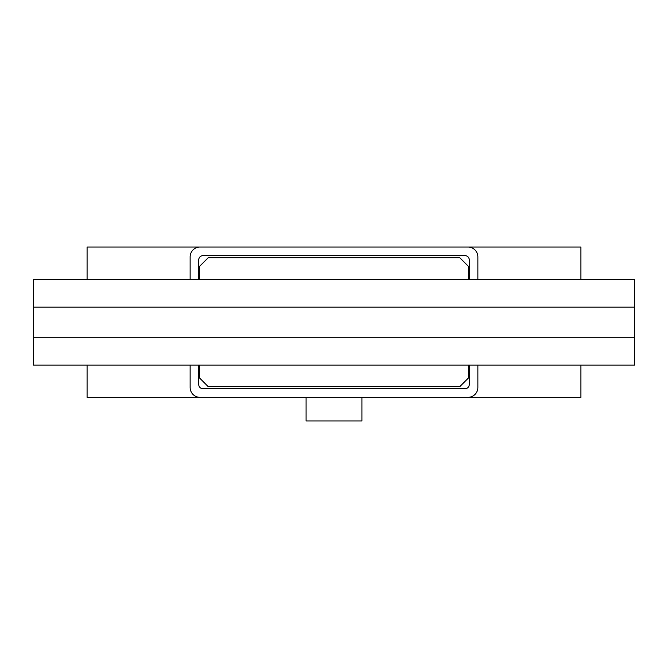 <?xml version="1.0" encoding="UTF-8"?>
<svg xmlns="http://www.w3.org/2000/svg" width="668" height="668" viewBox="0 0 668 668"><rect width="100%" height="100%" fill="white"/><g stroke="black" fill="none" stroke-linecap="round" stroke-linejoin="round"><path stroke-width="1" d="M361.914 397.343L361.914 420.957L306.086 420.957L306.086 397.343M469.27 365.137L469.27 384.459A4.292 4.292 0 0 1 464.978 388.751L203.022 388.751A4.292 4.292 0 0 1 198.73 384.459L198.73 365.137M198.73 279.249L198.73 259.927A4.292 4.292 0 0 1 203.022 255.627L464.978 255.627A4.292 4.292 0 0 1 469.27 259.927L469.27 279.249M477.862 365.137L477.862 387.465A9.878 9.878 0 0 1 467.984 397.343L200.016 397.343A9.878 9.878 0 0 1 190.138 387.465L190.138 365.137M190.138 279.249L190.138 256.921A9.878 9.878 0 0 1 200.016 247.043L467.984 247.043A9.878 9.878 0 0 1 477.862 256.921L477.862 279.249M580.918 365.137L580.918 397.343L467.984 397.343M467.984 247.043L580.918 247.043L580.918 279.249M200.016 397.343L87.082 397.343L87.082 365.137M87.082 279.249L87.082 247.043L200.016 247.043M299.005 386.605L234.585 386.605M634.6 307.163L33.4 307.163L33.4 279.249L634.6 279.249L634.6 365.137L33.4 365.137L33.4 337.223L634.6 337.223M33.4 307.163L33.4 337.223M634.6 365.137L634.6 279.249M33.4 279.249L33.4 358.691M199.59 279.249L199.59 266.365L208.182 257.781L459.818 257.781L468.41 266.365L468.41 279.249M468.41 365.137L468.41 378.013L459.818 386.605L208.182 386.605L199.59 378.013L199.59 365.137"/></g></svg>
